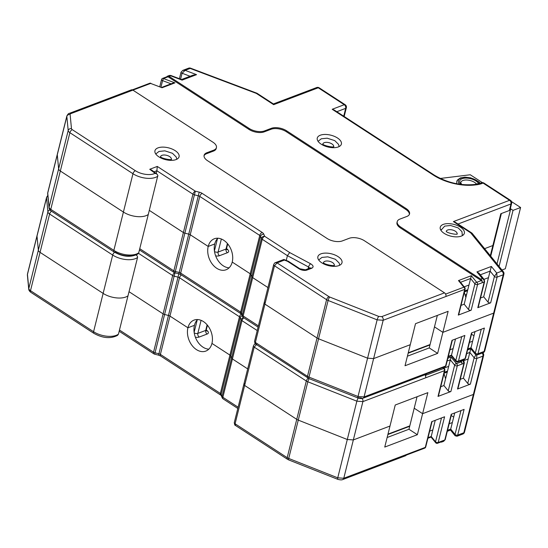 <?xml version="1.0" encoding="UTF-8"?>
<svg xmlns="http://www.w3.org/2000/svg" width="548" height="548" viewBox="0 0 548 548"><rect width="100%" height="100%" fill="white"/><g stroke="black" fill="none" stroke-linecap="round" stroke-linejoin="round"><path stroke-width="0.82" d="M511.544 201.616L520.6 207.507L513.038 210.37L510.722 208.87A30.078 14.721 14 0 0 510.339 208.624M513.038 210.37L499.057 266.438M520.6 207.507L505.331 268.739L501.961 270.013M440.291 178.456L470.273 174.764L482.356 182.628M455.511 338.993L453.114 348.603L449.949 349.802M475.02 331.602L472.623 341.212L469.451 342.411M471.506 334.184L473.972 335.794M426.817 373.147A2.761 1.966 69.2 0 1 425.796 374.428L363.036 398.204A2.761 1.966 -110.8 0 0 364.057 396.923L445.586 366.037L451.997 340.329L464.875 335.451L458.464 361.159L463.06 359.413A1.658 1.178 69.2 0 1 462.444 360.187L457.847 361.927A1.658 1.178 -110.8 0 0 458.464 361.159A1.658 0.808 -166 0 1 455.806 360.468L461.752 336.63M232.222 262.074L250.203 273.767A2.761 1.349 -166 0 1 251.025 274.644A2.761 1.349 14 0 0 250.203 273.767L232.222 262.074A16.57 11.809 -110.8 0 0 228.105 244.381A16.57 11.809 -110.8 0 0 214.343 238.764A16.57 11.809 -110.8 0 0 208.206 246.449A16.57 11.809 -110.8 0 0 212.323 264.143A16.57 11.809 -110.8 0 0 226.084 269.76A16.57 11.809 -110.8 0 0 232.222 262.074M251.025 274.644L251.875 276.754A2.761 1.349 14 0 0 252.697 277.631A2.761 1.349 -166 0 1 251.875 276.754L251.025 274.644L260.581 236.311A2.761 1.349 14 0 0 259.759 235.441L240.641 312.093A2.761 1.349 -166 0 1 241.469 312.97L251.025 274.644M252.697 277.631L267.951 287.556L252.697 277.631L262.252 239.305A2.761 1.349 -166 0 1 261.43 238.428L242.319 315.086A2.761 1.349 14 0 0 243.141 315.963L252.697 277.631M264.752 302.304A2.521 1.233 14 0 0 264.136 302.88A2.521 1.233 14 0 0 264.924 304.119L317.032 338.013L264.924 304.119A2.521 1.233 -166 0 1 264.136 302.88L254.58 341.212C254.847 343.322 255.238 344.295 255.752 344.123L255.368 342.445L307.476 376.346L317.032 338.013A5.288 2.589 14 0 0 318.552 338.787L367.578 358.173L318.552 338.787A5.288 2.589 -166 0 1 317.032 338.013L326.587 299.688L274.48 265.787L277.048 262.882L328.978 296.66A2.528 1.24 14 0 0 329.711 297.03L378.737 316.415L381.75 316.628L444.51 292.851L364.454 240.771A11.049 5.405 -166 0 0 349.199 238.305L342.315 240.915A11.049 5.405 14 0 1 327.06 238.455L207.576 160.722A11.049 5.405 14 0 1 204.103 155.303A11.049 5.405 14 0 1 206.815 152.769L213.706 150.159L213.473 151.09L206.582 153.7A11.049 5.405 14 0 0 204.027 155.783M367.578 358.173L373.613 358.598L410.274 344.706L373.613 358.598L367.578 358.173L377.134 319.847L328.108 300.462L308.997 377.12L358.022 396.499L367.578 358.173M213.706 150.159A11.049 5.405 -166 0 0 216.419 147.624A11.049 5.405 -166 0 0 212.946 142.206L132.89 90.125L70.822 113.642A2.761 1.349 14 0 0 70.123 114.505A2.761 2.377 -5.4 0 0 66.842 116.409A5.521 2.706 -166 0 1 66.877 115.943L57.321 154.269A5.521 2.706 14 0 0 57.287 154.742L58.636 168.873L57.287 154.742A5.521 2.706 -166 0 1 57.321 154.269L47.765 192.601A5.521 2.706 14 0 0 47.731 193.067L49.08 207.199L58.636 168.873A5.288 2.589 14 0 0 60.328 171.017L123.41 212.055L60.328 171.017A5.288 2.589 -166 0 1 58.636 168.873L68.192 130.54L66.842 116.409L47.731 193.067A2.761 2.377 -5.4 0 0 47.676 193.766L47.765 192.601M149.734 169.277L151.796 170.154L156.981 174.079L157.872 175.442L148.289 214.453A16.358 8.008 -166 0 1 123.41 212.055A16.358 8.008 14 0 0 148.289 214.453L138.726 252.786L137.849 254.012C130.924 257.594 123.026 256.93 114.162 252.012A2.761 1.391 -57 0 1 113.854 250.388L132.965 173.73L69.884 132.691A5.288 2.589 -166 0 1 68.192 130.54A2.761 2.377 -5.4 0 1 71.473 128.636A2.528 1.24 14 0 0 72.281 129.664L135.363 170.702A13.597 6.651 14 0 0 155.07 173.319L149.734 169.277L157.276 166.428L195.328 191.184L199.205 192.149A5.521 2.706 -166 0 1 202.178 193.396L262.149 232.414A5.521 2.706 -166 0 1 263.794 234.167L264.65 236.277L289.68 252.56L310.654 263.794C313.511 265.609 313.84 267.102 311.654 268.28L306.962 270.054A5.775 2.829 -166 0 1 298.989 268.767L287.645 261.382L284.419 260.088L277.048 262.882L275.391 262.698M183.381 232.537L149.303 210.37L183.381 232.537A2.761 1.349 14 0 0 184.868 233.16A2.761 1.349 -166 0 1 183.381 232.537L173.826 270.863A2.761 1.349 14 0 0 175.312 271.493L184.868 233.16L188.738 234.126A2.761 1.349 -166 0 1 190.225 234.75A2.761 1.349 14 0 0 188.738 234.126L184.868 233.16L194.424 194.835A2.761 1.349 -166 0 1 192.937 194.204L183.381 232.537M190.225 234.75L208.206 246.449L214.727 243.976L208.206 246.449L190.225 234.75L199.78 196.424A2.761 1.349 14 0 0 198.301 195.8L179.182 272.459A2.761 1.349 -166 0 1 180.669 273.082L190.225 234.75M481.254 329.238L475.315 353.076A1.658 0.808 14 0 0 477.966 353.768L484.377 328.06L471.506 332.937L465.094 358.645L463.971 359.954L465.499 358.262L471.849 332.807M437.345 315.401L434.482 326.882L442.887 332.348L493.666 313.114L442.887 332.348L437.647 353.385L405.027 365.742L415.514 323.676L448.134 311.319L442.887 332.348L434.482 326.882L429.235 347.918L437.647 353.385M429.235 347.918L407.411 356.186M229.085 267.828A16.57 11.809 69.2 0 1 214.727 243.976A16.57 11.809 69.2 0 1 217.864 238.216M484.617 248.655L492.871 245.525A2.761 1.349 14 0 0 493.549 244.888A2.761 1.349 -166 0 1 492.871 245.525L484.617 248.655M494.091 311.654A2.761 1.349 -166 0 1 494.344 312.476A2.761 1.349 -166 0 1 493.666 313.114A2.761 1.349 14 0 0 494.344 312.476L484.788 350.809A2.761 1.349 14 0 1 484.11 351.439A2.761 1.966 69.2 0 1 483.083 352.72L477.267 354.926L475.397 354.419L470.773 348.734L472.623 341.212M465.869 297.468L464.307 292.221M461.039 360.714A2.761 1.966 -110.8 0 0 462.039 360.694A2.761 1.966 -110.8 0 0 463.06 359.413L465.094 358.645A1.658 0.808 14 0 0 465.499 358.262M448.319 356.351L451.484 355.145L455.806 360.468A1.658 1.212 -39.1 0 0 455.977 361.42L451.353 355.734L453.114 348.603M467.821 348.96L470.992 347.754L475.315 353.076L475.397 354.419M494.344 312.476L503.9 274.151A2.761 1.349 -166 0 1 503.222 274.781L484.11 351.439L477.966 353.768L477.267 354.892M464.204 286.837L468.965 285.035L471.349 275.699L476.726 282.316L481.322 280.576L400.465 227.975L400.698 227.036L480.754 279.117L482.295 278.535L476.924 271.918L479.062 273.226L484.021 279.329L488.474 277.644L483.692 296.811L480.528 298.009M443.291 224.392A12.426 6.083 14 0 0 440.236 227.249A12.426 6.083 14 0 0 450.826 236.154A12.426 6.083 14 0 0 464.355 233.263A12.426 6.083 14 0 0 457.347 225.536A12.426 6.083 14 0 0 443.291 224.392M320.313 135.212A12.426 6.083 14 0 0 317.265 138.062A12.426 6.083 14 0 0 327.848 146.974A12.426 6.083 14 0 0 341.383 144.076A12.426 6.083 14 0 0 334.369 136.356A12.426 6.083 14 0 0 320.313 135.212M474.698 184.477A2.761 1.391 84.9 0 1 474.76 184.471A2.761 1.391 84.9 0 1 475.589 184.888A35.846 17.543 -166 0 1 433.406 175.12L332.198 109.278L344.26 104.709L318.237 87.783L273.664 104.675L256.334 93.4L190.177 68.418L185.108 70.336L196.547 74.658L182.107 80.124L170.675 75.809L169.127 76.391L249.189 128.472L248.956 129.41L168.092 76.809L163.496 78.549L174.935 82.871L162.064 87.749L150.625 83.426L132.911 90.139M400.698 227.036A11.049 5.405 -166 0 1 397.225 221.618A11.049 5.405 -166 0 1 399.937 219.084L406.822 216.474A11.049 5.405 14 0 0 409.541 213.939A11.049 5.405 14 0 0 406.068 208.521L286.583 130.787A11.049 5.405 14 0 0 271.329 128.328L264.437 130.938A11.049 5.405 -166 0 1 249.189 128.472M509.352 210.501A2.761 1.349 14 0 0 510.03 209.863L511.661 203.322A2.761 1.349 -166 0 1 510.983 203.952L509.352 210.501L500.797 213.741L490.337 255.697M444.51 292.851A2.761 1.966 69.2 0 1 445.935 296.489L383.175 320.265L364.057 396.923L358.022 396.499A2.761 0.63 -68.4 0 0 358.015 397.978C360.454 398.643 362.125 398.718 363.036 398.204M158.009 147.878A12.426 6.083 14 0 0 154.954 150.727A12.426 6.083 14 0 0 165.544 159.639A12.426 6.083 14 0 0 179.073 156.742A12.426 6.083 14 0 0 172.065 149.022A12.426 6.083 14 0 0 158.009 147.878M320.923 253.861A12.426 6.083 14 0 0 317.874 256.711A12.426 6.083 14 0 0 328.458 265.622A12.426 6.083 14 0 0 341.993 262.725A12.426 6.083 14 0 0 334.979 255.005A12.426 6.083 14 0 0 320.923 253.861M484.165 279.576L482.295 278.535C483.774 279.35 484.411 280.501 484.206 281.987L477.794 307.695L490.672 302.818L497.084 277.11A1.658 0.808 -166 0 1 494.426 276.418L488.015 302.133A1.658 0.808 14 0 0 490.672 302.818M458.292 315.086L464.704 289.378A1.658 0.808 14 0 0 465.108 288.995L458.697 314.703A1.658 0.808 -166 0 1 458.292 315.086L471.164 310.209A1.658 0.808 -166 0 1 468.513 309.517L474.917 283.809L470.595 278.487L460.526 282.302M199.205 192.149L198.301 195.8L194.424 194.835L195.328 191.184A2.761 1.391 -57 0 0 192.937 194.204L156.879 170.75L156.201 173.49M461.019 305.4L464.19 304.195L468.513 309.517M468.965 285.035L464.19 304.195M309.764 268.157L308.551 266.992L287.419 255.676L286.241 260.416M216.419 147.624L216.186 148.556A11.049 5.405 -166 0 1 213.473 151.09M400.465 227.975A11.049 5.405 -166 0 1 396.992 222.556L397.225 221.618M409.377 214.398A11.049 5.405 14 0 0 405.835 209.452L286.351 131.726A11.049 5.405 14 0 0 271.096 129.26L264.204 131.869A11.049 5.405 -166 0 1 248.956 129.41M70.822 113.642A2.761 1.966 69.2 0 0 69.254 113.395L131.328 89.879A2.761 1.966 69.2 0 1 132.89 90.125M171.072 83.83L162.585 80.625L163.496 78.549A1.658 1.178 69.2 0 0 162.564 78.398L167.161 76.658A1.658 1.178 69.2 0 1 168.092 76.809M169.127 76.391A2.761 1.966 -110.8 0 0 167.565 76.145A2.761 1.966 -110.8 0 0 166.811 76.788M477.794 307.695A1.658 0.808 14 0 0 478.205 307.312L484.617 281.604A1.658 0.808 -166 0 1 484.206 281.987L482.172 282.754A2.761 1.966 -110.8 0 0 480.754 279.117M488.015 302.133L483.692 296.811M488.474 277.644L490.104 271.102L480.343 274.801M481.322 280.576A1.658 1.178 69.2 0 1 482.172 282.754L477.575 284.501L471.164 310.209M150.858 83.275A1.658 1.658 0 0 0 149.686 83.275A1.658 1.178 69.2 0 1 150.625 83.426L162.064 87.749M161.489 87.461L172.88 83.145L174.935 82.871M465.108 288.995A1.658 1.658 0 0 0 464.786 287.549L459.758 281.364L458.477 280.576L471.349 275.699M275.411 262.663L283.754 259.505L284.419 260.088M288.303 261.245L287.645 261.382M263.794 234.167A2.761 2.267 -22 0 0 260.581 236.311L261.43 238.428A2.761 2.267 -22 0 1 264.65 236.277A2.761 1.391 -57 0 0 262.252 239.305L287.419 255.676L289.68 252.56M154.015 171.832L156.879 170.75L157.276 166.428M156.981 174.079L155.07 173.319M476.924 271.918L491.357 266.444L490.104 271.102L494.426 276.418L496.735 273.062L497.084 277.11L503.222 274.781A2.761 1.966 69.2 0 0 501.804 271.144L470.718 232.873L453.395 221.598L455.45 222.358L471.643 232.893A2.761 1.391 -57 0 1 471.855 233.106M273.664 104.675L273.452 103.962L257.259 93.427A2.761 2.761 0 0 0 256.724 93.153L190.574 68.171A2.761 2.761 0 0 0 188.615 68.171L182.799 70.377L181.046 72.158L179.415 78.713M180.607 79.165L182.087 73.233L185.108 70.336L182.799 70.377M196.547 74.658L193.122 75.117L181.525 79.515M182.107 80.124L181.648 79.556L170.839 75.473M169.49 75.446L170.675 75.809L170.723 75.439L169.483 75.432M462.512 234.88A12.426 6.083 -166 0 1 462.786 235.352M440.64 229.831A12.426 6.083 -166 0 1 441.106 229.544M332.198 109.278L334.259 110.038L434.331 175.141A2.761 1.391 123 0 0 433.406 175.12M500.249 288.789L484.959 350.104M435.235 420.33L432.838 429.933L429.666 431.139M454.737 412.939L452.347 422.542L449.175 423.748M451.23 415.514L453.696 417.124M406.541 454.477A2.761 1.966 69.2 0 1 405.52 455.758L342.76 479.541A2.761 1.966 -110.8 0 0 343.781 478.26L425.31 447.367L431.721 421.659L444.592 416.781L438.181 442.489L442.784 440.75A1.658 1.178 69.2 0 1 442.168 441.517L437.571 443.257A1.658 1.178 -110.8 0 0 438.181 442.489A1.658 0.808 -166 0 1 435.53 441.804L441.469 417.966M211.946 343.404L229.92 355.097A2.761 1.349 -166 0 1 230.742 355.974A2.761 1.349 14 0 0 229.92 355.097L211.946 343.404A16.57 11.809 -110.8 0 0 207.829 325.711A16.57 11.809 -110.8 0 0 194.061 320.094A16.57 11.809 -110.8 0 0 187.93 327.779A16.57 11.809 -110.8 0 0 192.047 345.473A16.57 11.809 -110.8 0 0 205.808 351.09A16.57 11.809 -110.8 0 0 211.946 343.404M230.742 355.974L231.599 358.084A2.761 1.349 14 0 0 232.421 358.961A2.761 1.349 -166 0 1 231.599 358.084L230.742 355.974L240.298 317.648A2.761 1.349 14 0 0 239.476 316.771L220.365 393.43A2.761 1.349 -166 0 1 221.186 394.307L230.742 355.974M232.421 358.961L247.675 368.886L232.421 358.961L241.976 320.635A2.761 1.349 -166 0 1 241.154 319.758L222.043 396.416A2.761 1.349 14 0 0 222.865 397.293L232.421 358.961M244.477 383.634A2.521 1.233 14 0 0 243.853 384.216A2.521 1.233 14 0 0 244.648 385.45L296.749 419.35L244.648 385.45A2.521 1.233 -166 0 1 243.853 384.216L234.297 422.542A2.521 1.233 14 0 0 235.092 423.782L287.193 457.676L296.749 419.35A5.288 2.589 14 0 0 298.27 420.117L347.295 439.503L298.27 420.117A5.288 2.589 -166 0 1 296.749 419.35L306.311 381.018L254.204 347.124L256.772 344.213M347.295 439.503L353.337 439.928L389.991 426.043L353.337 439.928L347.295 439.503L356.858 401.177L307.825 381.792L288.714 458.45L337.739 477.835L347.295 439.503M47.902 196.143A2.761 2.377 -5.4 0 0 46.566 197.739A5.521 2.706 -166 0 1 46.601 197.273L37.045 235.606A5.521 2.706 14 0 0 37.011 236.072L38.353 250.203L37.011 236.072A5.521 2.706 -166 0 1 37.045 235.606L27.489 273.932A5.521 2.706 14 0 0 27.455 274.397L28.797 288.529L38.353 250.203A5.288 2.589 14 0 0 40.052 252.354L103.134 293.392L40.052 252.354A5.288 2.589 -166 0 1 38.353 250.203L47.909 211.871L46.566 197.739L27.455 274.397A2.761 2.377 -5.4 0 0 27.4 275.096L27.489 273.932M136.157 255.005L137.363 256.135L137.562 257.457L128.006 295.79A16.358 8.008 -166 0 1 103.134 293.392A16.358 8.008 14 0 0 128.006 295.79L118.45 334.116L117.573 335.349C110.648 338.924 102.75 338.26 93.879 333.348A2.761 1.391 -57 0 1 93.578 331.718L112.689 255.06L49.608 214.021A5.288 2.589 -166 0 1 47.909 211.871A2.761 2.377 -5.4 0 1 49.964 210.014M163.099 313.867L129.027 291.7L163.099 313.867A2.761 1.349 14 0 0 164.585 314.49A2.761 1.349 -166 0 1 163.099 313.867L153.543 352.2A2.761 1.349 14 0 0 155.029 352.823L164.585 314.49L168.462 315.456A2.761 1.349 -166 0 1 169.948 316.086A2.761 1.349 14 0 0 168.462 315.456L164.585 314.49L174.141 276.165A2.761 1.349 -166 0 1 172.654 275.541L163.099 313.867M169.948 316.086L187.93 327.779L194.451 325.307L187.93 327.779L169.948 316.086L179.504 277.754A2.761 1.349 14 0 0 178.018 277.13L158.906 353.789A2.761 1.349 -166 0 1 160.393 354.412L169.948 316.086M460.978 410.575L455.032 434.413A1.658 0.808 14 0 0 457.69 435.098L464.101 409.39L451.223 414.267L444.818 439.976L443.688 441.284L445.223 439.599L451.573 414.137M417.062 396.738L414.206 408.212L422.611 413.685L473.39 394.444L422.611 413.685L417.364 434.715L384.751 447.072L395.238 405.006L427.851 392.649L422.611 413.685L414.206 408.212L408.959 429.248L417.364 434.715M408.959 429.248L387.128 437.516M208.809 349.165A16.57 11.809 69.2 0 1 194.451 325.307A16.57 11.809 69.2 0 1 197.588 319.553M473.808 392.985A2.761 1.349 -166 0 1 474.068 393.813A2.761 1.349 -166 0 1 473.39 394.444A2.761 1.349 14 0 0 474.068 393.813L464.505 432.139A2.761 1.349 14 0 1 463.827 432.776A2.761 1.966 69.2 0 1 462.807 434.057L456.991 436.256L457.69 435.098L463.827 432.776L482.946 356.118L476.801 358.44A1.658 0.808 -166 0 1 474.15 357.755L467.739 383.463A1.658 0.808 14 0 0 470.39 384.148L476.801 358.44L476.712 355.036M445.586 378.805L444.024 373.551M447.545 430.29L450.709 429.091L452.347 422.542M440.763 442.051A2.761 1.966 -110.8 0 0 441.757 442.031A2.761 1.966 -110.8 0 0 442.784 440.75L444.818 439.976A1.658 0.808 14 0 0 445.223 439.599M428.036 437.681L431.208 436.482L435.53 441.804A1.658 1.212 -39.1 0 0 435.694 442.757L431.077 437.064L432.838 429.933M234.297 422.542C234.571 424.652 234.962 425.625 235.476 425.46L235.092 423.782L254.204 347.124A2.521 1.233 -166 0 1 253.409 345.898L243.853 384.216M450.497 430.064L455.114 435.756L455.032 434.413L450.709 429.091L450.497 430.064L447.298 431.276M463.361 360.194L463.745 360.666L468.191 358.974L463.416 378.141L460.245 379.339M443.928 368.167L448.689 366.365L443.907 385.532L448.23 390.854L454.641 365.146L450.319 359.824L451.073 357.029L456.443 363.646L461.046 361.906L459.888 361.153M424.885 374.77A2.761 1.966 69.2 0 1 425.652 377.819L362.892 401.602L343.781 478.26L337.739 477.835A2.761 0.63 -68.4 0 0 337.739 479.308M462.834 360.392L463.93 363.317L457.518 389.025L470.39 384.148M438.016 396.416L444.421 370.708A1.658 0.808 14 0 0 444.832 370.332L438.421 396.04A1.658 0.808 -166 0 1 438.016 396.416L450.888 391.539A1.658 0.808 -166 0 1 448.23 390.854M440.743 386.73L443.907 385.532M457.518 389.025A1.658 0.808 14 0 0 457.929 388.648L464.334 362.94A1.658 0.808 -166 0 1 463.93 363.317L461.896 364.091A2.761 1.966 -110.8 0 0 460.882 360.776M467.739 383.463L463.416 378.141M468.191 358.974L469.828 352.433L466.656 353.631M461.046 361.906A1.658 1.178 69.2 0 1 461.896 364.091L457.299 365.831L450.888 391.539M448.689 366.365L450.319 359.824L447.147 361.022M255.115 344.034L255.484 343.925M136.705 255.409L136.082 255.039M463.218 360.248L463.889 360.906M470.8 348.761L469.828 352.433L474.15 357.755L475.89 354.83M457.107 233.736A5.521 2.706 14 0 0 453.785 230.42A5.521 2.706 14 0 0 447.709 229.989A5.521 2.706 14 0 0 446.415 231.071M333.664 146.426A5.521 2.706 14 0 0 330.341 143.11A5.521 2.706 14 0 0 324.272 142.672A5.521 2.706 14 0 0 322.971 143.761M171.36 159.091A5.521 2.706 14 0 0 168.037 155.776A5.521 2.706 14 0 0 161.961 155.337A5.521 2.706 14 0 0 160.667 156.427M408.253 352.816L430.077 344.541M510.722 208.87L497.002 263.903M215.659 255.882A5.521 2.706 14 0 0 219.522 255.697L227.42 252.703A4.973 2.432 14 0 0 227.783 249.662L226.55 248.539M139.747 248.696L173.826 270.863A2.761 1.391 -57 0 0 174.127 272.493A2.761 2.761 0 0 0 174.97 272.856L175.312 271.493L179.182 272.459L178.84 273.822L174.97 272.856L174.141 276.165L178.018 277.13L178.84 273.822L180.977 274.712A2.761 1.391 -57 0 1 180.669 273.082L240.641 312.093A2.761 1.391 -57 0 0 240.949 313.723L241.565 314.251M217.494 238.599L214.419 250.95M227.393 243.497L226.002 249.066L218.104 252.053A2.761 1.349 -166 0 1 214.508 251.573M227.715 243.881L226.543 248.559A2.213 1.082 -166 0 1 226.002 249.066A2.761 1.966 -110.8 0 0 227.42 252.703M221.358 239.003L218.104 252.053A2.761 1.966 -110.8 0 0 219.522 255.697M226.605 249.443A2.761 1.781 132.3 0 0 227.783 249.662M258.094 327.115L243.449 317.587A2.761 1.391 -57 0 1 243.141 315.963L258.396 325.882M242.394 316.306L241.538 314.196A2.761 2.267 -22 0 1 241.469 312.97L242.319 315.086A2.761 2.267 -22 0 0 242.394 316.306A2.761 2.761 0 0 0 243.449 317.587M49.025 207.932A2.761 2.377 -5.4 0 1 49.08 207.199A5.288 2.589 14 0 0 50.772 209.35L69.884 132.691A2.761 1.391 -57 0 1 72.281 129.664M114.162 252.012L51.08 210.973A2.761 1.391 -57 0 1 50.772 209.35L113.854 250.388A16.358 8.008 14 0 0 138.726 252.786M307.771 377.962A2.761 1.391 -57 0 1 307.476 376.346A5.288 2.589 14 0 0 308.997 377.12A2.761 0.63 -68.4 0 0 308.997 378.593L358.022 397.978M264.136 302.88L273.692 264.554A2.521 1.233 -166 0 0 274.48 265.787L255.368 342.445A2.521 1.233 14 0 1 254.573 341.219M464.629 290.933L467.793 289.734M445.997 365.653A1.658 0.808 -166 0 1 445.586 366.037A1.658 1.178 -110.8 0 1 444.976 366.804A1.658 1.658 0 0 0 445.997 365.653L452.347 340.198M491.357 266.444L496.735 273.062L501.804 271.144A2.761 2.021 -39.1 0 1 503.365 271.74A2.761 2.761 0 0 1 503.9 274.151M453.395 221.598L509.565 200.315L483.028 183.053A24.16 11.823 -166 0 1 475.589 184.888A2.761 1.521 82.3 0 0 474.637 184.484C460.443 185.806 447.01 182.696 434.331 175.141M343.719 116.197L345.678 108.353L336.821 111.71M70.123 114.505L71.473 128.636M445.599 294.105L463.848 287.193A1.658 1.178 -110.8 0 1 464.704 289.378L445.935 296.489M262.149 232.414A2.761 1.391 -57 0 0 259.759 235.441L199.78 196.424A2.761 1.391 -57 0 1 202.178 193.396M157.845 176.127A16.358 8.008 -166 0 1 132.965 173.73A2.761 1.391 -57 0 1 135.363 170.702M381.75 316.628A2.761 1.966 -110.8 0 1 383.175 320.265L377.134 319.847A2.761 0.63 -68.4 0 1 378.737 316.415M329.711 297.03A2.761 0.63 -68.4 0 0 328.108 300.462A5.288 2.589 -166 0 1 326.587 299.688A2.761 1.391 -57 0 1 328.978 296.66M310.654 263.794A2.761 1.103 -61.8 0 0 308.551 266.992L308.106 268.787M464.786 287.549A1.658 1.212 140.9 0 0 463.848 287.193L458.477 280.576M206.582 153.7L206.815 152.769M190.108 76.261L182.087 73.233A1.658 0.808 -166 0 1 181.039 72.178M511.661 203.322A2.761 2.761 0 0 0 510.489 200.335A2.761 1.391 -57 0 0 509.565 200.315A2.761 1.966 69.2 0 1 510.983 203.952L458.012 224.022M405.835 209.452L406.068 208.521M286.583 130.787L286.351 131.726M271.329 128.328L271.096 129.26M264.204 131.869L264.437 130.938M159.769 86.646L161.544 79.549A1.658 0.808 14 0 0 162.585 80.625L160.968 87.098M474.917 283.809A1.658 0.808 14 0 0 477.575 284.501A1.658 1.178 -110.8 0 0 476.726 282.316A1.658 1.212 -39.1 0 0 474.917 283.809M288.433 261.321L299.914 268.787A2.761 1.391 123 0 0 298.989 268.767M299.914 268.787L305.4 269.808A2.761 1.966 69.2 0 1 306.962 270.054M310.161 268.006L310.093 268.034A2.761 1.966 69.2 0 1 311.654 268.28M472.28 233.469A2.761 2.761 0 0 0 471.643 232.893A2.761 1.391 -57 0 0 470.718 232.873A2.761 2.021 -39.1 0 1 472.28 233.469L503.365 271.74M483.953 183.073A2.761 2.761 0 0 0 481.267 182.888A2.761 2.069 -115.3 0 1 483.028 183.053A2.761 1.391 -57 0 1 483.953 183.073L510.489 200.335M316.676 87.543A2.761 1.966 69.2 0 1 318.237 87.783A2.761 1.391 123 0 1 319.162 87.81A2.761 2.761 0 0 0 316.676 87.543L273.411 103.935M256.724 93.153A2.761 0.562 -69.3 0 0 256.334 93.4A2.761 1.391 -57 0 1 257.259 93.427M188.615 68.171A2.761 1.966 -110.8 0 1 190.177 68.418A2.761 0.562 -69.3 0 1 190.574 68.171M345.178 104.737A2.761 1.391 -57 0 0 344.26 104.709A2.761 1.966 69.2 0 1 345.678 108.353A2.761 1.349 -166 0 0 346.357 107.716A2.761 2.761 0 0 0 345.178 104.737L319.162 87.81M334.273 265.074A5.521 2.706 14 0 0 330.951 261.759A5.521 2.706 14 0 0 324.882 261.321A5.521 2.706 14 0 0 323.58 262.41M476.698 184.231A8.562 4.192 14 0 0 462.861 180.525A8.562 4.192 14 0 0 460.758 182.491L461.622 184.498M461.053 184.429A9.946 4.864 -166 0 1 462.149 178.703A9.946 4.864 -166 0 1 471.588 178.963A9.946 4.864 -166 0 1 478.719 183.799M479.808 183.477A11.323 5.542 14 0 0 461.149 178.052A11.323 5.542 14 0 0 459.587 184.231M387.97 434.146L409.801 425.878M195.383 337.212A5.521 2.706 14 0 0 199.246 337.027L207.144 334.033A4.973 2.432 14 0 0 207.507 330.992L206.274 329.869M119.471 330.033L153.543 352.2A2.761 1.391 -57 0 0 153.851 353.823A2.761 2.761 0 0 0 154.687 354.193L155.029 352.823L158.906 353.789L158.564 355.159L154.687 354.193M197.218 319.929L194.136 332.28M207.11 324.834L205.726 330.396L197.828 333.389A2.761 1.349 -166 0 1 194.232 332.903M207.432 325.217L206.267 329.889A2.213 1.082 -166 0 1 205.726 330.396A2.761 1.966 -110.8 0 0 207.144 334.033M201.082 320.34L197.828 333.389A2.761 1.966 -110.8 0 0 199.246 337.027M206.329 330.773A2.761 1.781 132.3 0 0 207.507 330.992M237.811 408.445L223.173 398.923A2.761 1.391 -57 0 1 222.865 397.293L238.12 407.219M220.673 395.06L160.701 356.042A2.761 1.391 -57 0 1 160.393 354.412L220.365 393.43A2.761 1.391 -57 0 0 220.673 395.06L221.289 395.588M222.118 397.643L221.262 395.533A2.761 2.267 -22 0 1 221.186 394.307L222.043 396.416A2.761 2.267 -22 0 0 222.118 397.643A2.761 2.761 0 0 0 223.173 398.923M28.749 289.269A2.761 2.377 -5.4 0 1 28.797 288.529A5.288 2.589 14 0 0 30.496 290.68L49.608 214.021A2.761 1.391 -57 0 1 51.512 211.254M93.879 333.348L30.798 292.31A2.761 1.391 -57 0 1 30.496 290.68L93.578 331.718A16.358 8.008 14 0 0 118.45 334.116M288.721 459.93L287.501 459.306A2.761 1.391 -57 0 1 287.193 457.676A5.288 2.589 14 0 0 288.714 458.45A2.761 0.63 -68.4 0 0 288.721 459.93L337.746 479.315C340.178 479.973 341.849 480.048 342.76 479.541M444.346 372.263L447.517 371.065M425.721 446.99A1.658 0.808 -166 0 1 425.31 447.367A1.658 1.178 -110.8 0 1 424.693 448.134A1.658 1.658 0 0 0 425.721 446.99L432.064 421.528M115.087 252.039A13.597 6.651 14 0 0 134.787 254.649M358.454 397.745L361.475 397.958M425.323 375.442L443.572 368.523A1.658 1.178 -110.8 0 1 444.421 370.708L425.652 377.819M174.607 272.74A2.761 1.391 -57 0 0 172.654 275.541L138.5 253.32M257.231 330.56L241.976 320.635A2.761 1.391 -57 0 1 243.881 317.867M241.353 314.025A2.761 1.391 -57 0 0 239.476 316.771L179.504 277.754A2.761 1.391 -57 0 1 181.409 274.993M243.559 317.662A2.761 2.267 -22 0 0 241.154 319.758L240.298 317.648A2.761 2.267 -22 0 1 242.148 315.71M137.562 257.457A16.358 8.008 -166 0 1 112.689 255.06A2.761 1.391 -57 0 1 114.601 252.292M362.057 398.465A2.761 1.966 -110.8 0 1 362.892 401.602L356.858 401.177A2.761 0.63 -68.4 0 1 358.214 398.054M309.182 378.668A2.761 0.63 -68.4 0 0 307.825 381.792A5.288 2.589 -166 0 1 306.311 381.018A2.761 1.391 -57 0 1 308.229 378.243M443.325 367.427L444.51 368.886A1.658 1.212 140.9 0 0 443.572 368.523L442.832 367.612M447.839 358.255L451.073 357.029M474.068 393.813L483.624 355.481A2.761 1.349 -166 0 1 482.946 356.118A2.761 1.966 69.2 0 0 482.178 353.063M466.629 294.406L465.033 295.016M454.641 365.146A1.658 0.808 14 0 0 457.299 365.831A1.658 1.178 -110.8 0 0 456.443 363.646A1.658 1.212 -39.1 0 0 454.641 365.146M482.822 352.823A2.761 2.021 -39.1 0 1 483.083 353.07A2.761 2.761 0 0 1 483.624 355.481M440.914 230.304L444.729 226.105L450.593 225.495L458.197 227.927L461.971 231.66L462.32 235.64M446.353 231.256L446.367 230.968C444.784 232.695 458.655 235.482 457.196 233.667L457.073 233.928M318.08 141.329L321.292 138.788L327.156 138.185L334.753 140.617L338.527 144.35L339.13 146.576M322.916 143.939L322.923 143.658C321.34 145.378 335.212 148.166 333.759 146.357L333.629 146.611M155.769 153.988L158.982 151.454L164.845 150.844L172.449 153.282L176.223 157.016L176.819 159.242M160.605 156.605L160.619 156.324C159.036 158.043 172.901 160.831 171.449 159.023L171.325 159.276M429.981 344.939L408.15 353.207M226.543 248.559L226.509 249.367M455.977 361.42A1.658 1.658 0 0 0 457.847 361.927M451.353 355.734L448.168 356.94M444.976 366.804L426.556 373.784M308.997 378.593L255.786 344.144M180.977 274.712L240.949 313.723M174.127 272.493L139.439 249.929M51.08 210.973C49.8 209.98 49.115 208.952 49.025 207.898L47.676 193.766M463.82 360.022L462.039 360.694M467.574 349.946L470.773 348.734M483.083 352.72A2.761 2.761 0 0 0 484.788 350.809M467.547 290.721L464.382 291.92M501.372 213.521L490.734 256.19M149.686 83.275L132.321 89.858M162.564 78.398A1.658 1.658 0 0 0 161.544 79.549M273.692 264.554C274.521 263.081 275.089 262.458 275.377 262.677L275.377 262.677M288.234 261.218L283.98 259.505M310.093 268.034L305.4 269.808M69.26 113.395C68.706 113.258 67.911 114.107 66.877 115.943M484.117 279.466L484.617 281.604M481.267 182.888L474.76 184.471A2.761 2.761 0 0 0 474.637 184.484M169.353 75.473L167.565 76.145M346.357 107.716L344.171 116.484M318.689 259.978L321.902 257.437L327.766 256.834L335.362 259.266L339.137 262.999L339.739 265.225M323.526 262.588L323.532 262.307C321.957 264.026 335.821 266.814 334.369 265.006L334.246 265.266M480.274 183.306L478.884 181.82L470.691 177.833L464.944 177.148L460.368 177.929L457.402 180.052L456.731 181.511L456.799 183.765M409.699 426.269L387.874 434.543M206.267 329.889L206.233 330.697M435.694 442.757A1.658 1.658 0 0 0 437.571 443.257M431.077 437.064L427.892 438.27M424.693 448.134L406.274 455.114M235.503 425.481L287.501 459.306M160.701 356.042L158.564 355.159M153.851 353.823L119.163 331.259M30.798 292.31C29.517 291.317 28.832 290.289 28.743 289.228L27.4 275.096M443.544 441.352L441.757 442.031M455.114 435.756L456.991 436.256M462.807 434.057A2.761 2.761 0 0 0 464.505 432.139M447.271 372.051L444.099 373.25M444.832 370.332A1.658 1.658 0 0 0 444.51 368.886M253.409 345.884C254.245 344.418 254.806 343.788 255.101 344.007L255.101 344.007M47.834 195.376L46.601 197.273M463.834 360.796L464.334 362.94"/></g></svg>
